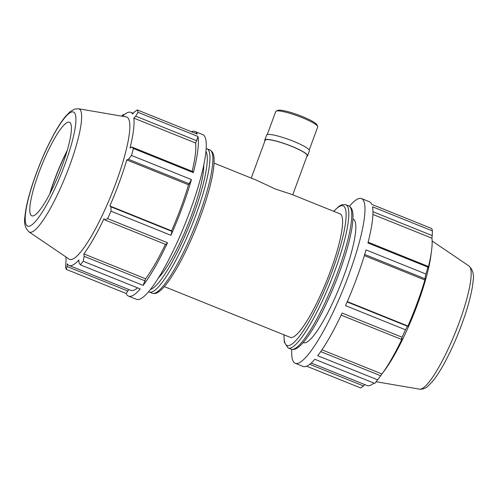 <?xml version="1.0" encoding="UTF-8"?>
<svg xmlns="http://www.w3.org/2000/svg" width="498" height="498" viewBox="0 0 498 498"><rect width="100%" height="100%" fill="white"/><g stroke="black" fill="none" stroke-linecap="round" stroke-linejoin="round"><path stroke-width="0.75" d="M341.161 315.122L401.469 339.412L402.048 337.202A88.762 16.901 111.9 0 0 405.44 329.776L345.525 305.641A88.762 16.901 -68.1 0 0 366.03 249.903L425.946 274.037A88.762 16.901 111.9 0 0 427.838 267.096L428.311 266.449L368.122 242.202M427.838 267.096L367.929 242.962A88.762 16.901 -68.1 0 0 372.51 206.782L432.426 230.916A88.762 16.901 111.9 0 0 431.71 228.526L371.801 204.392A88.762 16.901 -68.1 0 0 369.46 201.777L361.529 198.584A88.762 16.901 -68.1 0 0 349.845 205.761A88.762 16.901 -68.1 0 0 349.447 206.222M291.784 349.372A88.762 16.901 -68.1 0 0 295.196 363.254L303.133 366.453A88.762 16.901 -68.1 0 0 314.817 359.276L374.726 383.404A88.762 16.901 111.9 0 0 377.627 379.843L317.718 355.709A88.762 16.901 -68.1 0 0 342.132 313.068L402.048 337.202M306.625 366.186L360.708 387.973L363.559 385.969L309.712 364.281M295.196 363.254A88.762 16.901 -68.1 0 0 344.037 287.234A88.762 16.901 -68.1 0 0 361.529 198.584M372.977 211.737L432.22 235.604L432.426 230.916M401.469 339.412L402.123 338.771A82.55 15.718 111.9 0 1 381.997 373.936A82.55 15.718 111.9 0 1 381.96 373.986L380.653 375.766L320.706 351.619M372.934 214.445L431.922 238.2A82.55 15.718 111.9 0 1 431.498 251.054A82.55 15.718 111.9 0 1 428.131 268.086L428.311 266.449M432.22 235.604L431.922 238.2M364.692 254.466L424.956 278.743L425.946 274.037M364.343 255.611L424.881 279.994A82.55 15.718 111.9 0 1 407.943 326.028L407.476 326.258L347.143 301.956M424.956 278.743L424.881 279.994M352.945 219.052L353.238 219.164A66.576 12.674 111.9 0 1 340.115 285.653A66.576 12.674 111.9 0 1 303.487 342.668L303.201 342.556M196.666 140.716L197.918 136.452L138.008 112.318L135.705 116.159L196.666 140.716L195.577 143.001L133.825 118.126L135.705 116.159M192.166 171.324A82.55 15.718 -68.1 0 0 195.577 143.001M193.336 172.638L192.757 171.567L131.796 147.01L133.42 148.504L193.336 172.638A88.762 16.901 -68.1 0 0 197.918 136.452M171.916 231.377L110.954 206.819L111.017 211.177L170.932 235.311L171.916 231.377L171.598 230.823A82.55 15.718 -68.1 0 0 188.537 184.795L191.437 179.579L131.528 155.444L128.44 159.298L189.402 183.855M170.932 235.311A88.762 16.901 -68.1 0 0 191.437 179.579M122.502 116.277A82.55 15.718 -68.1 0 1 128.117 112.374A82.55 15.718 -68.1 0 1 130.793 112.343A82.55 15.718 -68.1 0 1 132.599 114.03L134.441 111.932L137.292 109.934L197.208 134.062A88.762 16.901 -68.1 0 0 194.867 131.453A88.762 16.901 -68.1 0 0 191.375 131.715M145.099 280.884L84.131 256.327L83.21 261.245L143.125 285.379L145.615 278.787A82.55 15.718 -68.1 0 0 165.417 244.331M143.125 285.379A88.762 16.901 -68.1 0 0 167.54 242.744L107.624 218.61L104.947 219.973L165.909 244.53L167.54 242.744M128.005 291.087L67.037 266.53L66.29 269.374L126.199 293.509L128.696 289.487M126.199 293.509A88.762 16.901 -68.1 0 0 128.54 296.123A88.762 16.901 -68.1 0 0 140.224 288.946L80.309 264.812L78.995 262.639L78.883 260.024A82.55 15.718 -68.1 0 1 69.11 265.484L130.862 290.359A82.55 15.718 -68.1 0 0 137.56 287.875M65.854 256.9A82.55 15.718 -68.1 0 0 66.078 259.701L65.574 266.99A88.762 16.901 111.9 0 0 66.29 269.374M67.037 266.53L67.305 263.797A82.55 15.718 -68.1 0 0 69.11 265.484M145.615 278.787L83.863 253.912A82.55 15.718 -68.1 0 0 104.026 218.697L104.947 219.973M84.131 256.327L83.863 253.912M171.598 230.823L109.846 205.948A82.55 15.718 -68.1 0 0 126.785 159.92L128.44 159.298M110.954 206.819L109.846 205.948M188.537 184.795L126.785 159.92M131.796 147.01L130.034 148.012A82.55 15.718 -68.1 0 0 133.825 118.126M128.54 296.123L136.471 299.317A88.762 16.901 -68.1 0 0 185.312 223.297A88.762 16.901 -68.1 0 0 202.804 134.647L194.867 131.453M251.247 178.085L265.179 140.224A22.36 3.461 20.2 0 1 265.801 139.745A22.36 3.461 20.2 0 1 289.382 145.46A22.36 3.461 20.2 0 1 307.148 155.662L292.749 194.799M164.315 286.611L290.259 337.345A66.576 12.674 111.9 0 0 326.887 280.324A66.576 12.674 111.9 0 0 340.01 213.841L291.853 194.444L275.606 189.109L255.897 179.959L214.065 163.107M267.258 134.584L275.736 111.54A22.36 3.461 20.2 0 1 276.178 111.129A22.36 3.461 20.2 0 1 276.359 111.06A22.36 3.461 20.2 0 1 298.296 116.159A22.36 3.461 20.2 0 1 317.631 126.374A22.36 3.461 20.2 0 1 317.699 126.978L309.221 150.023M317.631 126.374L316.834 124.705A21.016 3.249 -159.8 0 0 298.657 115.1A21.016 3.249 -159.8 0 0 278.033 110.307A21.016 3.249 -159.8 0 0 277.872 110.369L276.178 111.129M264.942 140.878A22.808 3.53 20.2 0 1 264.762 140.069A22.808 3.53 20.2 0 1 265.397 139.577A22.808 3.53 20.2 0 1 289.45 145.41A22.808 3.53 20.2 0 1 307.565 155.818A22.808 3.53 20.2 0 1 306.905 156.316M264.762 140.069L266.598 135.083A22.808 3.53 20.2 0 1 267.233 134.591A22.808 3.53 20.2 0 1 291.28 140.424A22.808 3.53 20.2 0 1 309.401 150.832L307.565 155.818M122.191 116.221L122.832 115.959M124.095 114.826L123.274 114.496L122.489 115.822M66.975 151.373A53.46 10.178 -68.1 0 0 50.161 193.118M49.725 193.952A54.294 10.334 111.9 0 1 67.242 150.464M121.867 116.165A88.762 16.901 111.9 0 1 123.274 114.496M83.21 261.245A88.762 16.901 111.9 0 1 80.309 264.812M111.017 211.177A88.762 16.901 111.9 0 1 107.624 218.61M133.42 148.504A88.762 16.901 111.9 0 1 131.528 155.444M137.292 109.934A88.762 16.901 111.9 0 1 138.008 112.318M78.547 108.751L126.28 116.924A76.68 14.598 111.9 0 1 111.757 193.666A76.68 14.598 111.9 0 1 69.029 259.053L28.959 231.856C25.155 228.109 23.798 223.116 24.9 216.885C25.715 207.809 28.486 196.193 33.223 182.031C38.919 165.261 45.573 149.761 53.186 135.537C57.488 127.581 61.534 121.275 65.331 116.619L70.069 111.726L74.607 109.081L78.547 108.751A66.415 12.643 111.9 0 1 65.966 175.221A66.415 12.643 111.9 0 1 28.959 231.856M203.763 165.268A66.576 12.674 111.9 0 1 188.007 224.38A66.576 12.674 111.9 0 1 158.383 277.915M67.803 122.271A50.435 9.599 111.9 0 1 69.06 122.141A50.435 9.599 111.9 0 1 59.505 172.619A50.435 9.599 111.9 0 1 31.405 215.628A50.435 9.599 111.9 0 1 40.606 168.187A50.435 9.599 111.9 0 1 67.803 122.271M347.299 301.601L407.943 326.028M405.44 329.776L407.476 326.258M321.945 349.814L381.96 373.986M377.627 379.843L380.653 375.766M364.773 384.581L363.559 385.969M431.498 251.054L430.857 255.872A76.68 14.598 111.9 0 1 384.879 370.014L381.997 373.936M373.905 383.074A82.55 15.718 111.9 0 1 367.207 385.564L311.213 363.011M205.985 151.411A75.21 14.318 111.9 0 1 189.533 224.996A75.21 14.318 111.9 0 1 150.384 289.444M148.553 291.679L149.238 292.021A77.227 14.703 -68.1 0 0 191.724 225.88A77.227 14.703 -68.1 0 0 206.944 148.753L206.216 148.529M206.944 148.753L209.882 149.942A77.227 14.703 111.9 0 1 194.668 227.063A77.227 14.703 111.9 0 1 152.176 293.204L149.238 292.021M71.575 112.031A61.478 11.703 -68.1 0 0 27.695 201.578A61.478 11.703 -68.1 0 0 52.533 193.492A61.478 11.703 -68.1 0 0 71.575 112.031M348.762 205.879A77.227 14.703 111.9 0 1 333.548 283.007A77.227 14.703 111.9 0 1 291.056 349.148C293.341 349.839 295.594 349.341 297.804 347.635C300.593 345.656 303.68 342.325 307.079 337.65C315.464 325.941 324.03 309.787 332.776 289.17C338.13 276.402 342.605 264.002 346.197 251.982C350.362 237.919 352.621 226.702 352.976 218.323C352.995 213.823 353.256 208.413 348.762 205.879L345.824 204.697L342.002 204.678L339.082 206.203L333.679 211.289M283.935 334.793L284.29 342.163L288.118 347.965A77.227 14.703 -68.1 0 0 330.61 281.824A77.227 14.703 -68.1 0 0 345.824 204.697M333.828 211.351A75.21 14.318 111.9 0 1 340.788 205.861A75.21 14.318 111.9 0 1 323.681 292.177A75.21 14.318 111.9 0 1 284.084 334.855M419.453 389.15L420.337 389.249C423.375 389.125 425.908 388.104 427.931 386.174L432.669 381.281C436.466 376.625 440.512 370.319 444.814 362.37C452.427 348.139 459.081 332.639 464.777 315.869C469.514 301.707 472.285 290.091 473.1 281.021C474.202 274.784 472.845 269.791 469.041 266.05A66.415 12.643 111.9 0 1 455.489 332.129A66.415 12.643 111.9 0 1 419.453 389.15L376.133 381.736M209.882 149.942C214.377 152.469 214.115 157.878 214.096 162.379C213.742 170.758 211.482 181.975 207.317 196.038C203.726 208.058 199.25 220.458 193.896 233.232C185.15 253.843 176.585 270.003 168.2 281.706C164.801 286.387 161.707 289.718 158.924 291.697C156.708 293.397 154.461 293.901 152.176 293.204M130.793 112.343L133.227 113.32M288.118 347.965L291.056 349.148M469.041 266.05L432.146 241.001"/></g></svg>
